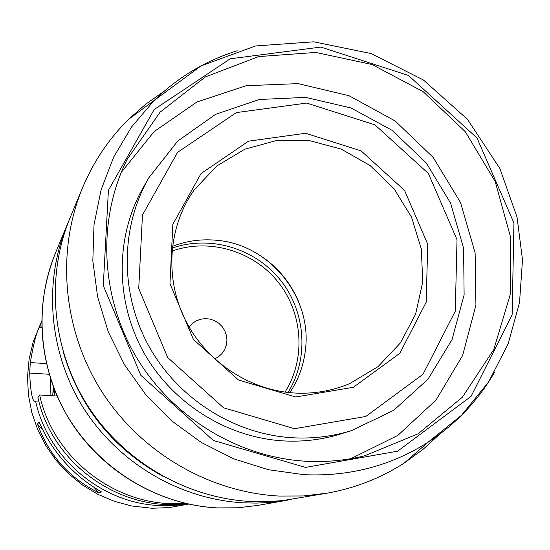 <?xml version="1.0" encoding="UTF-8"?>
<svg xmlns="http://www.w3.org/2000/svg" width="550" height="550" viewBox="0 0 550 550"><rect width="100%" height="100%" fill="white"/><g stroke="black" fill="none" stroke-linecap="round" stroke-linejoin="round"><path stroke-width="0.82" d="M294.085 392.989C313.617 394.123 332.214 390.967 349.889 383.508L377.994 366.671L400.4 342.946L415.635 314.05L422.744 281.999L421.328 248.978L411.544 217.195L394.075 188.76L370.102 165.543L341.199 149.105L309.265 140.559L276.437 140.553L244.929 149.16L216.906 165.887L194.377 189.681C168.438 225.947 164.409 277.069 184.821 319C205.308 360.896 248.655 390.115 294.085 392.989M295.714 396.99L353.354 387.296L399.809 353.327L426.174 302.232L427.728 244.2L404.525 190.362L361.089 150.865L305.58 133.258L248.531 141.178L201.053 173.539L172.831 224.373L169.964 283.711L193.407 339.433L238.452 379.967L295.714 396.99M289.809 392.645C298.437 379.679 303.641 365.42 305.422 349.876C312.304 297.557 270.139 244.998 217.566 240.377C202.008 238.748 186.966 240.735 172.432 246.352M298.444 301.317C290.854 283.518 279.194 268.984 263.464 257.716M214.692 358.93L218.35 356.868L221.918 353.636L224.634 349.649L226.339 345.118L226.951 340.292L226.442 335.438L224.826 330.804L222.207 326.652L218.721 323.187L214.548 320.616L209.914 319.062L205.074 318.615L200.282 319.303L195.8 321.083L191.867 323.868L189.062 326.989M68.502 221.705L66.935 225.376C42.989 283.346 49.136 353.691 83.882 408.643C118.841 463.457 180.311 499.441 243.623 502.844L256.231 503.099L268.785 502.542L291.335 499.448M63.36 352.419C79.667 407.117 112.75 448.36 162.621 476.135M164.354 91.08L145.674 104.211L128.507 119.377C108.762 138.958 93.417 161.789 82.486 187.88L70.008 217.965C45.554 277.152 51.851 349.037 87.374 405.199C123.111 461.23 185.934 498.018 250.601 501.504L266.688 501.703L282.673 500.596L327.394 493.13C355.231 488.111 380.848 478.087 404.243 463.045L422.764 449.584L439.636 434.191M82.486 187.88C55.997 251.982 62.879 330.096 101.558 391.208C140.456 452.176 208.787 492.236 278.926 496.059L303.318 495.969L327.394 493.13M305.759 461.223C325.834 462.323 345.476 460.515 364.678 455.799L418.192 433.737L462.351 397.231L493.763 349.566L510.18 294.759L510.592 237.222L495.172 181.438L465.245 131.656L423.136 91.651L372.02 64.508L315.769 52.436L258.699 56.581L205.356 76.917L160.146 112.118L127.016 159.569C97.316 219.601 100.299 295.893 135.905 356.441C171.696 416.879 237.744 457.311 305.759 461.223M350.852 458.686L397.856 435.414L436.019 400.049L462.626 355.479L475.922 305.174L475.131 252.904L460.501 202.448L433.159 157.396L395.106 120.945L349.023 95.721L298.162 83.621L246.18 85.697L196.9 102.011L154.103 131.601L121.199 172.446M148.885 177.705L143.378 187.268C115.431 235.895 114.984 299.929 143.124 351.34C171.394 402.669 226.291 437.532 283.284 440.901C303.181 442.007 322.486 439.649 341.186 433.812L351.718 430.513L393.752 410.3L428.01 379.163L452.011 339.666L464.118 294.91L463.602 248.277L450.636 203.204L426.25 162.944L392.232 130.412L351.044 107.986L305.628 97.371L259.311 99.488L215.559 114.359L177.732 141.047L148.885 177.705C120.264 227.494 119.824 293.143 148.692 345.868C177.705 398.516 234.004 434.287 292.401 437.759C312.792 438.9 332.564 436.487 351.718 430.513M294.525 428.704L365.784 416.474L422.991 374.289L455.276 311.176L457.022 239.711L428.402 173.498L374.997 124.884L306.714 103.07L236.356 112.599L177.595 152.316L142.464 215.043L138.731 288.502L167.709 357.582L223.561 407.777L294.525 428.704M56.568 394.776L56.499 396L39.641 394.969C53.549 460.254 119.377 509.025 184.876 503.264M94.057 487.41L99.014 492.958C69.328 478.094 48.812 455.139 37.469 424.091L42.783 430.031M37.469 424.091L39.091 422.049C52.408 452.217 73.226 475.509 101.53 491.92L99.014 492.958M41.683 321.599L39.985 326.054L41.724 326.04M38.823 401.074L35.564 401.046L34.712 402.009C32.086 399.953 30.408 390.301 29.679 373.051L30.298 362.581C33.571 343.537 36.609 331.767 39.407 327.264L39.985 326.054M50.483 378.428L50.084 395.608M54.141 395.856L54.491 389.696M53.694 387.626L53.164 388.355L52.738 395.773M39.641 394.969L37.95 397.492C51.982 463.822 120.45 512.366 186.587 503.663M35.564 401.046C47.981 458.342 101.667 503.388 159.644 505.574L173.889 505.539L188.004 503.972M41.69 321.056L33.172 341.942L29.102 359.246L27.5 377.018L28.407 394.9L31.811 412.534L37.654 429.557L45.822 445.631L56.155 460.426L68.448 473.632L82.438 485.004L97.852 494.292L114.373 501.332L131.663 505.973L151.855 508.248L169.187 507.602L188.54 504.089M53.164 388.355L54.237 394.089M288.09 392.466C309.196 358.263 305.8 311.664 280.349 279.998C254.952 248.291 210.196 234.877 172.233 248.064M285.044 392.095C306.068 358.758 302.954 312.95 277.984 281.903C253.083 250.793 209.041 237.827 171.944 251.123M217.333 507.904L237.593 507.808L257.613 505.436L237.559 507.815L217.271 507.904C146.678 504.316 80.114 456.005 54.182 388.905C37.462 342.952 37.854 297.756 55.344 253.33C33.302 306.687 38.913 371.243 70.744 421.609C102.767 471.852 159.129 504.804 217.333 507.904M272.092 502.253L275.804 501.229M63.394 236.486L61.593 239.883M237.194 50.758C205.611 60.665 177.897 77.261 154.069 100.567L131.56 126.968L113.706 157.018L101.049 189.949L94.002 224.861L92.826 260.803L97.604 296.773L108.24 331.732L124.451 364.691L145.805 394.687L171.676 420.86L201.327 442.461L233.887 458.893L268.428 469.721L303.951 474.671C349.442 476.712 390.844 465.877 428.147 442.179C456.033 423.981 478.225 400.558 494.732 371.917M305.539 467.404L397.623 451.186L471.082 396.344L512.132 314.854L513.941 222.977L477.008 137.995L408.478 75.467L320.836 47.073L230.251 58.795L154.192 109.512L108.405 190.355L103.283 285.553L140.821 375.32L213.428 440.495L305.539 467.404M49.211 374.282L29.679 373.051M46.406 363.612L30.298 362.581M41.759 327.422L39.407 327.264M257.613 505.436L287.416 500.184M55.344 253.33L66.935 225.376M404.243 463.045L428.147 442.179L461.574 415.229L488.544 382.023L508.076 343.998L519.509 302.734L522.5 259.889L517.041 217.133L499.888 168.513L467.418 119.274L423.431 80.011L370.982 53.522L313.692 41.814L255.619 45.946L201.011 65.917L128.507 119.377"/></g></svg>
